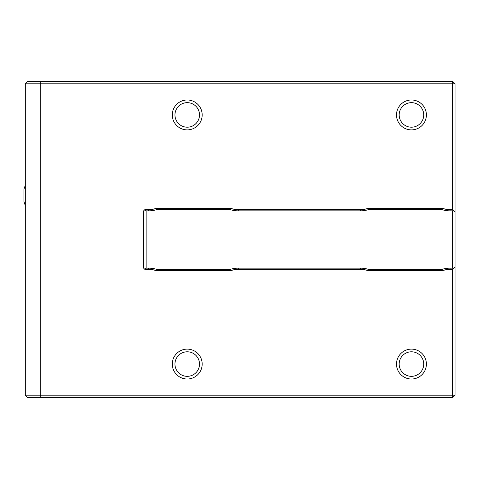 <?xml version="1.0" encoding="UTF-8"?>
<svg xmlns="http://www.w3.org/2000/svg" width="479" height="479" viewBox="0 0 479 479"><rect width="100%" height="100%" fill="white"/><g stroke="black" fill="none" stroke-linecap="round" stroke-linejoin="round"><path stroke-width="0.72" d="M156.789 269.396L230.136 269.396A27.405 27.405 0 0 1 238.303 268.15L360.382 268.15A27.405 27.405 0 0 1 368.549 269.396L368.357 270.641A26.159 26.159 0 0 0 360.382 269.396L238.303 269.396A26.159 26.159 0 0 0 230.327 270.641L156.591 270.641A26.159 26.159 0 0 0 148.616 269.396L144.88 269.396L146.125 268.15L148.616 268.15A27.405 27.405 0 0 1 156.789 269.396L156.591 270.641L152.22 269.647M446.464 269.647L442.093 270.641L441.901 269.396A27.405 27.405 0 0 1 450.068 268.15L452.559 268.15L453.182 268.773L452.559 269.396L450.068 269.396A26.159 26.159 0 0 0 442.093 270.641L368.357 270.641L364.016 269.647M368.549 269.396L441.901 269.396M230.136 269.396L230.327 270.641L234.704 269.647M152.256 209.353L156.591 208.359L156.789 209.604A27.405 27.405 0 0 1 148.616 210.85L146.125 210.85L144.88 209.604L148.616 209.604A26.159 26.159 0 0 0 156.591 208.359L230.327 208.359L230.136 209.604L156.789 209.604M441.901 209.604L442.093 208.359A26.159 26.159 0 0 0 450.068 209.604L452.559 209.604L453.182 210.227L452.559 210.85L450.068 210.85A27.405 27.405 0 0 1 441.901 209.604L368.549 209.604A27.405 27.405 0 0 1 360.382 210.85L238.303 210.85A27.405 27.405 0 0 1 230.136 209.604M234.704 209.353L230.327 208.359A26.159 26.159 0 0 0 238.303 209.604L360.382 209.604A26.159 26.159 0 0 0 368.357 208.359L442.093 208.359L446.464 209.353M364.016 209.353L368.351 208.359L368.549 209.604M144.88 209.604L143.634 210.85L143.634 268.15L144.88 269.396M146.125 210.85L146.125 268.15M41.278 397.702L27.788 397.702L25.297 395.205L40.242 395.205L40.242 83.795L41.278 81.298L452.559 81.298L455.05 83.795L455.05 395.205L452.559 397.702L41.278 397.702L40.242 395.205L452.559 395.205L452.559 269.396M452.559 209.604L452.559 83.795L25.297 83.795L27.788 81.298L41.278 81.298M455.05 395.205L452.559 395.205L452.559 397.702M452.559 268.15L452.559 210.85M455.05 83.795L452.559 83.795L452.559 81.298M364.315 269.695L363.98 269.647M455.05 266.905L453.182 268.773M455.05 212.095L453.182 210.227M25.297 83.795L25.297 395.205M411.449 349.119A14.951 14.951 0 0 1 424.4 371.542A14.951 14.951 0 0 1 398.504 371.542A14.951 14.951 0 0 1 411.449 349.119A14.951 14.951 0 0 0 396.504 364.064A14.951 14.951 0 0 0 411.449 379.015A14.951 14.951 0 0 0 426.4 364.064A14.951 14.951 0 0 0 411.449 349.119M187.235 99.985A14.951 14.951 0 0 1 200.18 122.408A14.951 14.951 0 0 1 174.29 122.408A14.951 14.951 0 0 1 187.235 99.985A14.951 14.951 0 0 0 172.284 114.936A14.951 14.951 0 0 0 187.235 129.881A14.951 14.951 0 0 0 202.18 114.936A14.951 14.951 0 0 0 187.235 99.985M411.449 99.985A14.951 14.951 0 0 1 424.4 122.408A14.951 14.951 0 0 1 398.504 122.408A14.951 14.951 0 0 1 411.449 99.985A14.951 14.951 0 0 0 396.504 114.936A14.951 14.951 0 0 0 411.449 129.881A14.951 14.951 0 0 0 426.4 114.936A14.951 14.951 0 0 0 411.449 99.985M187.235 349.119A14.951 14.951 0 0 1 200.18 371.542A14.951 14.951 0 0 1 174.29 371.542A14.951 14.951 0 0 1 187.235 349.119A14.951 14.951 0 0 0 172.284 364.064A14.951 14.951 0 0 0 187.235 379.015A14.951 14.951 0 0 0 202.18 364.064A14.951 14.951 0 0 0 187.235 349.119M25.297 185.451A24.914 24.914 0 0 0 23.95 189.427L23.95 201.384A24.914 24.914 0 0 0 25.297 205.359M187.235 376.338A12.274 12.274 0 0 0 197.863 357.927A12.274 12.274 0 0 0 176.601 357.927A12.274 12.274 0 0 0 187.235 376.338M411.449 127.204A12.274 12.274 0 0 0 422.083 108.799A12.274 12.274 0 0 0 400.821 108.799A12.274 12.274 0 0 0 411.449 127.204M187.235 127.204A12.274 12.274 0 0 0 197.863 108.799A12.274 12.274 0 0 0 176.601 108.799A12.274 12.274 0 0 0 187.235 127.204M411.449 376.338A12.274 12.274 0 0 0 422.083 357.927A12.274 12.274 0 0 0 400.821 357.927A12.274 12.274 0 0 0 411.449 376.338M450.068 210.85L450.068 209.604M360.382 209.604L360.382 210.85M238.303 209.604L238.303 210.85M148.616 209.604L148.616 210.85M148.616 268.15L148.616 269.396M238.303 268.15L238.303 269.396M360.382 268.15L360.382 269.396M450.068 269.396L450.068 268.15"/></g></svg>
